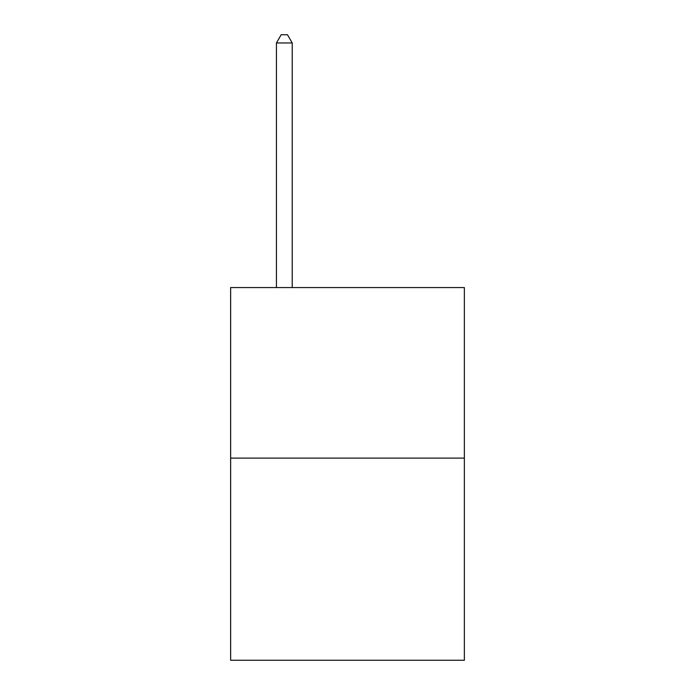<?xml version="1.0" encoding="UTF-8"?>
<svg xmlns="http://www.w3.org/2000/svg" width="695" height="695" viewBox="0 0 695 695"><rect width="100%" height="100%" fill="white"/><g stroke="black" fill="none" stroke-linecap="round" stroke-linejoin="round"><path stroke-width="1.04" d="M464.364 458.109L464.364 287.556L230.636 287.556L230.636 660.25L464.364 660.25L464.364 458.109L230.636 458.109M292.23 287.556L292.23 42.96L276.436 42.96L276.436 287.556M276.436 42.96L281.171 34.75L287.487 34.75L292.23 42.96"/></g></svg>
